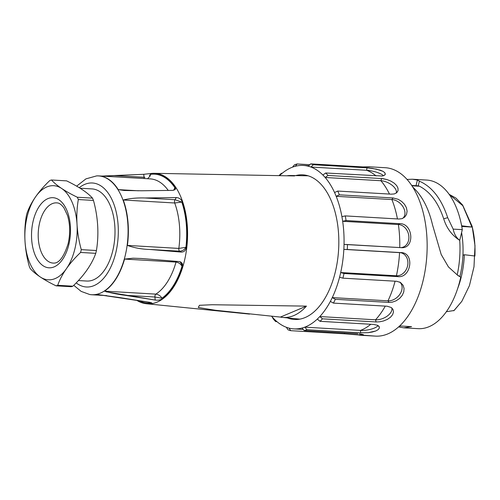 <?xml version="1.0" encoding="UTF-8"?>
<svg xmlns="http://www.w3.org/2000/svg" width="500" height="500" viewBox="0 0 500 500"><rect width="100%" height="100%" fill="white"/><g stroke="black" fill="none" stroke-linecap="round" stroke-linejoin="round"><path stroke-width="0.75" d="M461.644 225.825L472.281 227.081C474.475 236.175 475.35 245.819 474.913 256.012L464.344 254.731A64.5 35.663 -86.7 0 1 457.594 288.731A64.5 35.663 -86.7 0 0 464.344 254.731L462.944 255.319A62.019 34.288 -86.7 0 0 461.594 232.575A62.019 34.288 -86.7 0 1 462.944 255.319A62.019 34.288 -86.7 0 0 461.594 232.575M459.881 276.575A62.019 34.288 -86.7 0 0 462.944 255.319L464.344 254.731L462.944 255.319A62.019 34.288 -86.7 0 1 459.881 276.575A62.019 34.288 -86.7 0 0 462.944 255.319M461.344 224.306A64.5 35.663 -86.7 0 1 461.712 225.8A64.5 35.663 -86.7 0 0 461.344 224.306A64.5 35.663 -86.7 0 1 461.712 225.8L472.281 227.081L461.763 226.469L472.281 227.081C474.475 236.175 475.35 245.819 474.913 256.012L464.344 254.731A64.5 35.663 -86.7 0 1 457.594 288.731M446.325 311.737L454.094 310.506L461.831 301.331L469.438 285.619L473.994 266.781L475 245.775L472.188 226.45L462.631 205.05L456.031 198.156L449.175 194.338L456.031 198.156L462.631 205.05L472.188 226.45L475 245.775L473.994 266.781L469.438 285.619L461.831 301.331L453.844 310.725L461.831 301.331L469.438 285.619L473.994 266.781L475 245.775L472.188 226.45L462.631 205.05L456.031 198.156L449.175 194.338M385.256 167.712A84.344 46.631 93.3 0 1 423.125 280.475A84.344 46.631 93.3 0 1 375.456 336.119L359.431 335.188L363.444 334.837L359.35 333.825L363.275 334.644L363.281 335.025L361.987 335.231L344.381 333.8L375.456 336.119A84.344 46.631 93.3 0 0 423.125 280.475A84.344 46.631 93.3 0 0 385.256 167.712L369.231 166.781L362.975 166.925L369.231 166.781L385.256 167.712M279.131 175.531A84.344 46.631 93.3 0 1 281.413 173.244L279.956 175.269A81.862 45.263 -86.7 0 0 279.662 175.544A81.862 45.263 -86.7 0 1 279.956 175.269A81.862 45.263 -86.7 0 1 292.506 167.156L294.431 164.838A84.344 46.631 93.3 0 1 297.169 163.962L295.25 166.281A81.862 45.263 -86.7 0 0 292.506 167.156A81.862 45.263 -86.7 0 0 279.956 175.269L281.413 173.244L282.194 173.287L281.413 173.244A84.344 46.631 93.3 0 0 279.131 175.531M309.831 164.7L297.169 163.962L295.25 166.281A81.862 45.263 -86.7 0 0 292.506 167.156L294.431 164.838A84.344 46.631 93.3 0 1 297.169 163.962L309.831 164.7M364.325 167.006L369.9 166.906L364.325 167.006L310.675 163.881A84.344 46.631 93.3 0 1 313.344 164.731L310.95 167.05A81.862 45.263 -86.7 0 0 308.275 166.206A81.862 45.263 -86.7 0 0 303.394 165.438A81.862 45.263 -86.7 0 0 295.25 166.281A81.862 45.263 -86.7 0 1 303.394 165.438A81.862 45.263 -86.7 0 1 308.275 166.206L310.675 163.881L364.325 167.006M366.994 167.85L313.344 164.731L310.95 167.05A81.862 45.263 -86.7 0 0 308.275 166.206L310.675 163.881A84.344 46.631 93.3 0 1 313.344 164.731L366.994 167.85L366.662 170.294A11.787 3.031 -166.5 0 1 383.512 175.725A11.787 3.031 13.5 0 0 366.669 170.287L310.95 167.05L366.662 170.294A81.862 45.263 93.3 0 1 372.812 173.469A81.862 45.263 -86.7 0 0 366.669 170.294M399.562 252.619A81.862 45.263 93.3 0 1 398.444 264.325A81.862 45.263 93.3 0 1 396.406 275.781L397.669 276.619L344.012 273.5L397.669 276.619L396.406 275.781A81.862 45.263 -86.7 0 0 398.444 264.325A81.862 45.263 -86.7 0 0 399.562 252.631L343.85 249.375A81.862 45.263 -86.7 0 0 344.038 244.425L347.475 244.537A84.344 46.631 93.3 0 1 347.287 249.488L343.85 249.375A81.862 45.263 -86.7 0 1 340.694 272.538L344.012 273.5A84.344 46.631 93.3 0 1 342.894 278.163L396.55 281.281L342.894 278.163L339.575 277.2A81.862 45.263 -86.7 0 0 340.694 272.538L396.406 275.781A11.787 9.725 107.5 0 0 407.75 265.031A11.787 9.725 107.5 0 0 400.044 252.619A11.787 9.725 -72.5 0 1 407.75 265.031A11.787 9.725 -72.5 0 1 396.406 275.781L340.694 272.538L344.012 273.5A84.344 46.631 93.3 0 1 342.894 278.163L339.575 277.2A81.862 45.263 -86.7 0 1 332.275 297.594L335.325 299.3A84.344 46.631 93.3 0 1 333.419 303.106L387.069 306.225L333.419 303.106L330.363 301.4A81.862 45.263 -86.7 0 0 332.275 297.594L387.987 300.831A11.787 8.675 137.2 0 0 400.181 293.788A11.787 8.675 137.2 0 0 399.681 282.025A11.787 8.675 -42.8 0 1 400.181 293.788A11.787 8.675 -42.8 0 1 387.987 300.831L332.275 297.594L335.325 299.3A84.344 46.631 93.3 0 1 333.419 303.106L330.363 301.4A81.862 45.263 -86.7 0 1 319.8 316.562L322.463 318.825A84.344 46.631 93.3 0 1 319.988 321.319L373.644 324.438L319.988 321.319L317.325 319.056A81.862 45.263 -86.7 0 0 319.8 316.562L375.513 319.806A11.787 6.575 156.8 0 0 387.375 315.994A11.787 6.575 156.8 0 0 391.756 307.869A11.787 6.575 -23.2 0 1 387.375 315.994A11.787 6.575 -23.2 0 1 375.513 319.806L319.8 316.562L322.463 318.825A84.344 46.631 93.3 0 1 319.988 321.319L317.325 319.056A81.862 45.263 -86.7 0 1 304.769 327.163L306.975 329.725A84.344 46.631 93.3 0 1 304.237 330.6L357.887 333.725L304.237 330.6L302.031 328.038A81.862 45.263 -86.7 0 0 304.769 327.163L360.481 330.406A11.787 3.688 170.7 0 0 378.088 325.562A11.787 3.688 -9.3 0 1 360.481 330.406L304.769 327.163L306.975 329.725A84.344 46.631 93.3 0 1 304.237 330.6L302.031 328.038A81.862 45.263 -86.7 0 1 293.881 328.888L303.225 329.431L293.881 328.888A81.862 45.263 -86.7 0 1 289 328.113L290.731 330.675A84.344 46.631 93.3 0 1 288.062 329.831L286.331 327.269A81.862 45.263 -86.7 0 0 289 328.113L290.731 330.675A84.344 46.631 93.3 0 1 288.062 329.831L286.331 327.269A81.862 45.263 -86.7 0 1 274.394 319.3L275.688 321.575A84.344 46.631 93.3 0 1 273.406 319.106L272.113 316.837A81.862 45.263 -86.7 0 0 274.394 319.3L275.688 321.575A84.344 46.631 93.3 0 1 273.406 319.106L272.113 316.837A81.862 45.263 -86.7 0 1 271.625 316.256A81.862 45.263 -86.7 0 0 272.113 316.837A81.862 45.263 -86.7 0 0 274.394 319.3A81.862 45.263 -86.7 0 0 286.331 327.269A81.862 45.263 -86.7 0 0 289 328.113A81.862 45.263 -86.7 0 0 293.881 328.888A81.862 45.263 -86.7 0 0 302.031 328.038A81.862 45.263 -86.7 0 0 304.769 327.163A81.862 45.263 -86.7 0 0 317.325 319.056A81.862 45.263 -86.7 0 0 319.8 316.562A81.862 45.263 -86.7 0 0 330.363 301.4A81.862 45.263 -86.7 0 0 332.275 297.594A81.862 45.263 -86.7 0 0 339.575 277.2A81.862 45.263 -86.7 0 0 340.694 272.538A81.862 45.263 -86.7 0 0 343.85 249.375A81.862 45.263 -86.7 0 0 344.038 244.425A81.862 45.263 -86.7 0 0 342.669 221.287A81.862 45.263 -86.7 0 0 341.912 216.637A81.862 45.263 -86.7 0 0 336.181 196.319A81.862 45.263 -86.7 0 0 334.562 192.531A81.862 45.263 -86.7 0 0 325.163 177.481A81.862 45.263 -86.7 0 0 322.881 175.019L325.712 172.987L382.225 176.019L384.394 175.331L385.225 174.469L384.844 172.763L383.05 171.363L380.194 170.138L372.537 168.412L366.975 167.844L366.637 170.281M380.894 180.706A11.787 6.044 26.7 0 1 392.125 185.287A11.787 6.044 26.7 0 1 396.294 193.05A11.787 6.044 -153.3 0 0 392.119 185.287A11.787 6.044 -153.3 0 0 380.887 180.706A81.862 45.263 93.3 0 1 385.9 187.587A81.862 45.263 93.3 0 1 389.469 194.062A81.862 45.263 -86.7 0 0 385.9 187.587A81.862 45.263 -86.7 0 0 380.887 180.731L325.163 177.481L380.881 180.725L381.65 178.575L328 175.45A84.344 46.631 93.3 0 0 325.712 172.987A84.344 46.631 93.3 0 1 328 175.45L325.163 177.481A81.862 45.263 -86.7 0 0 322.881 175.019A81.862 45.263 -86.7 0 0 310.95 167.05A81.862 45.263 -86.7 0 1 322.881 175.019L325.712 172.987L382.225 176.019L384.394 175.331L385.319 174.169L384.844 172.763L383.05 171.363L376.575 169.144L366.975 167.844M381.65 178.575L328 175.45L325.163 177.481A81.862 45.263 -86.7 0 1 334.562 192.531L337.738 191.056A84.344 46.631 93.3 0 1 339.363 194.838L336.181 196.319A81.862 45.263 -86.7 0 0 334.562 192.531L337.738 191.056L391.394 194.175L394.325 193.925L396.737 192.706L398.031 190.688L398 188.181L396.656 185.569L394.194 183.144L390.887 181.106L387.069 179.581L383.2 178.706L381.631 178.55L380.863 180.7M391.9 199.562A81.862 45.263 93.3 0 1 395.181 209.275A81.862 45.263 93.3 0 1 397.45 218.938A81.862 45.263 -86.7 0 0 395.181 209.275A81.862 45.263 -86.7 0 0 391.9 199.569L393.013 197.963L339.363 194.838L336.181 196.319L391.9 199.562L336.181 196.319A81.862 45.263 -86.7 0 1 341.912 216.637L345.3 215.9L398.95 219.025L401.981 218.663L404.719 217.087L406.519 214.469L407.1 211.175L406.394 207.662L404.519 204.338L401.706 201.475L398.244 199.325L393 197.925L391.881 199.525M398.387 224.531A81.862 45.263 93.3 0 1 399.538 235.925A81.862 45.263 93.3 0 1 399.756 247.575A81.862 45.263 -86.7 0 0 399.538 235.925A81.862 45.263 -86.7 0 0 398.387 224.544L342.669 221.287L398.387 224.531L399.712 223.675L346.056 220.556A84.344 46.631 93.3 0 0 345.3 215.9A84.344 46.631 93.3 0 1 346.056 220.556L342.669 221.287A81.862 45.263 -86.7 0 0 341.912 216.637L345.3 215.9L398.95 219.025L401.981 218.663L404.719 217.087L406.519 214.469L407.1 211.175L406.394 207.662L404.519 204.338L401.706 201.475L398.244 199.325L393 197.925M399.712 223.675L346.056 220.556L342.669 221.287A81.862 45.263 -86.7 0 1 344.038 244.425L401.131 247.656C414.95 249.094 413.469 223.425 399.706 223.631L398.381 224.488M397.669 276.619C411.312 278.387 414.85 252.694 400.938 252.569C414.85 252.694 411.312 278.387 397.669 276.619M388.981 302.419L392.325 302.144L396.106 300.8L399.569 298.469L402.238 295.375L403.775 291.894L404.056 288.412L403.1 285.275L400.469 282.462L396.556 281.238L400.469 282.462L403.1 285.275L404.056 288.412L403.775 291.894L402.238 295.375L399.569 298.469L396.106 300.8L392.325 302.144L388.981 302.419L387.987 300.831A81.862 45.263 -86.7 0 0 392.038 291.044A81.862 45.263 -86.7 0 0 395.087 281.2A81.862 45.263 93.3 0 1 392.038 291.044A81.862 45.263 93.3 0 1 387.987 300.831L388.981 302.419L335.325 299.3L388.981 302.419M376.119 321.95L379.531 321.819L383.544 320.962L387.381 319.381L390.55 317.188L392.644 314.619L393.481 311.962L393.025 309.494L391.319 307.531L387.088 306.194L391.319 307.531L393.025 309.494L393.481 311.962L392.644 314.619L390.55 317.188L387.381 319.381L383.544 320.962L379.531 321.819L376.119 321.95L375.513 319.806A81.862 45.263 -86.7 0 0 381.081 312.856A81.862 45.263 -86.7 0 0 385.269 306.125A81.862 45.263 93.3 0 1 381.081 312.856A81.862 45.263 93.3 0 1 375.513 319.806L376.119 321.95L322.463 318.825L376.119 321.95M360.631 332.844L368.212 332.656L375.7 331.012L378.131 329.669L379.319 328.15L379.325 326.931L377.744 325.369L373.663 324.419L377.744 325.369L379.194 326.644L379.319 328.15L378.131 329.669L375.7 331.012L372.25 332.031L368.212 332.656L360.631 332.844L360.481 330.406A81.862 45.263 -86.7 0 0 366.9 327.144A81.862 45.263 -86.7 0 0 370.8 324.275A81.862 45.263 93.3 0 1 366.9 327.144A81.862 45.263 93.3 0 1 360.481 330.406L360.631 332.844L306.975 329.725L360.631 332.844M290.731 330.675L344.381 333.8L344.5 332.944L344.381 333.8L290.731 330.675M275.688 321.575L276.938 321.644L275.688 321.575M287.319 317.881A72.438 40.05 -86.7 0 0 294.431 319.475A72.438 40.05 -86.7 0 0 335.375 271.688A72.438 40.05 -86.7 0 0 302.85 174.844A72.438 40.05 -86.7 0 0 295.6 175.606A72.438 40.05 -86.7 0 1 302.85 174.844A72.438 40.05 -86.7 0 1 335.375 271.688A72.438 40.05 -86.7 0 1 294.431 319.475A72.438 40.05 -86.7 0 1 287.319 317.881M443.706 218.825C438.3 202.694 430.238 191.838 419.519 186.238L418.244 185.85L419.369 181.169C432.031 186.681 441.475 198.85 447.694 217.675L443.706 218.825L447.694 217.675L453.175 229.112L462.3 229.644A74.419 41.15 93.3 0 0 426.775 180.069A74.419 41.15 93.3 0 1 462.3 229.656L453.175 229.112L447.694 217.675C441.475 198.85 432.031 186.681 419.369 181.169L417.394 179.988L412.394 179.231L407.081 179.438L412.394 179.231L417.394 179.988L416.019 185.712L417.394 179.988L419.369 181.169L418.244 185.85L419.519 186.238C430.238 191.838 438.3 202.694 443.706 218.825C446.569 228.113 451.906 235.294 459.719 240.369L462.294 229.656L459.725 240.375A69.456 38.406 93.3 0 1 457.194 274.913L460.75 277.113A74.419 41.15 93.3 0 1 418.125 328.663L403.769 327.825L418.125 328.663A74.419 41.15 93.3 0 0 460.75 277.113L457.194 274.913A69.456 38.406 93.3 0 0 459.719 240.369C456.356 237.825 454.175 234.075 453.169 229.112C454.175 234.075 456.356 237.825 459.725 240.369M399.644 325.95L411.575 326.644L403.75 327.825L411.575 326.644L399.644 325.95M399.681 327.125L403.75 327.825L399.681 327.125L399.956 325.969L399.681 327.125L398.663 326.85L399.681 327.125M432.512 224.825L441.2 254.506L448.444 266.931L458.094 275.663L460.75 277.113L458.094 275.663L448.444 266.931L441.2 254.506L432.512 224.825C428.669 208.337 422.088 195.75 412.769 187.056C422.088 195.75 428.669 208.337 432.512 224.825M391.919 199.531A11.787 8.325 -135.2 0 1 403.269 207.237A11.787 8.325 -135.2 0 1 402.688 218.4A11.787 8.325 44.8 0 0 403.275 207.237A11.787 8.325 44.8 0 0 391.919 199.531M398.444 224.494A11.787 9.606 -107.8 0 1 408.819 235.969A11.787 9.606 -107.8 0 1 400.956 247.644A11.787 9.606 72.2 0 0 408.819 235.969A11.787 9.606 72.2 0 0 398.444 224.494M145.025 197.975C137.188 197.712 129.931 198.388 123.256 200A59.538 32.919 93.3 0 1 127.944 221.606A59.538 32.919 93.3 0 1 127.394 245.419C134.444 247.919 141.881 249.262 149.713 249.462L181.306 252.1C184.019 252.037 185.694 250.525 186.337 247.55L185.912 247.319C184.513 249.744 182.431 251.038 179.681 251.206C182.431 251.038 184.513 249.744 185.912 247.319L178.837 248.412L185.912 247.319A64.5 35.663 -86.7 0 0 181.794 202.081L174.7 202.994L181.794 202.081L174.994 199.719L181.794 202.081L182.144 201.519C181.012 199.062 179.075 197.75 176.337 197.575L145.025 197.975C137.188 197.712 129.931 198.388 123.256 200A59.538 32.919 93.3 0 1 127.944 221.606A59.538 32.919 93.3 0 1 127.394 245.419C134.444 247.919 141.881 249.262 149.713 249.462L181.306 252.1C184.019 252.037 185.694 250.525 186.337 247.55A65.312 36.112 93.3 0 0 186.675 223.512A65.312 36.112 93.3 0 1 186.337 247.55L185.912 247.319A64.5 35.663 93.3 0 0 181.794 202.081L182.144 201.519A65.312 36.112 93.3 0 1 186.675 223.512A65.312 36.112 93.3 0 0 182.144 201.519C181.012 199.062 179.075 197.75 176.337 197.575L145.025 197.975L174.994 199.719L145.025 197.975M187.113 223.525A65.356 36.138 93.3 0 1 146.675 303.769A65.356 36.138 93.3 0 1 145.444 303.606A65.356 36.138 93.3 0 0 146.675 303.769L249.55 314.094L146.675 303.769A65.356 36.138 93.3 0 0 187.113 223.525A65.356 36.138 93.3 0 0 154.262 173.312A65.356 36.138 93.3 0 1 187.113 223.525M144.031 177.344A2.481 1.369 -86.7 0 0 144.362 178.544A2.481 1.369 93.3 0 1 144.031 177.344L114.062 175.6L143.756 174.306L144.031 177.344L143.756 174.306L150.612 173.538A65.312 36.112 93.3 0 1 152.613 173.344L153.025 173.325A65.356 36.138 93.3 0 1 154.262 173.312L294.594 175.938A71.075 39.3 -86.7 0 0 290.712 175.525A71.075 39.3 -86.7 0 0 287.269 175.738A71.075 39.3 -86.7 0 1 290.712 175.525L308.156 175.806L290.712 175.525A71.075 39.3 -86.7 0 1 294.594 175.938L154.262 173.312A65.356 36.138 93.3 0 0 153.025 173.325L152.613 173.344A65.312 36.112 93.3 0 1 175.188 187.1L174.769 189.887L174.831 187.669L173.756 190.275L174.831 187.669A64.5 35.663 -86.7 0 0 150.688 174.338L149.931 176.294L147.531 178.731L149.931 176.294L150.612 173.538L143.756 174.306L101.956 176.075L114.062 175.6L144.987 177.312M119.525 297.556L96.638 294.419A59.538 32.919 93.3 0 1 91.862 294.762A59.538 32.919 93.3 0 1 89.981 294.556A59.538 32.919 93.3 0 0 91.862 294.762A59.538 32.919 93.3 0 0 96.638 294.419L149.769 302.337L119.525 297.556M151.169 303.587L152.006 303.188L151.713 302.881L149.769 302.337L151.713 302.881L152.006 303.188L151.169 303.587A65.312 36.112 93.3 0 1 145.031 303.538A65.312 36.112 93.3 0 1 136.669 300.269A65.312 36.112 93.3 0 0 145.031 303.538L145.444 303.606L145.031 303.538A65.312 36.112 93.3 0 0 151.169 303.587L151.188 302.663L151.169 303.587M172.862 190.369L175.4 189.281L175.6 188.031L175.188 187.1A65.312 36.112 93.3 0 0 152.613 173.344A65.312 36.112 93.3 0 0 150.612 173.538L150.688 174.338A64.5 35.663 93.3 0 1 174.831 187.669L175.188 187.1L175.6 188.031L175.4 189.281L172.862 190.369L141.544 190.769L172.862 190.369M118.25 189.619L124.281 190.494L141.544 190.769L124.281 190.494L118.25 189.619L138.425 190.794L118.25 189.619A59.538 32.919 93.3 0 0 98.781 175.894A59.538 32.919 93.3 0 1 118.25 189.619M96.888 175.881A59.538 32.919 93.3 0 1 98.781 175.894A59.538 32.919 93.3 0 0 96.888 175.881L96.625 175.894A59.506 32.9 93.3 0 1 127.662 221.6A59.506 32.9 93.3 0 1 89.719 294.513L81.144 291.388L73.763 285.325L81.144 291.388L89.719 294.513A59.506 32.9 93.3 0 0 127.662 221.6A59.506 32.9 93.3 0 0 96.625 175.894L96.888 175.881M106.062 291.788L155.206 300.056C157.906 300.4 160.181 300.056 162.044 299.012L161.969 298.212A64.5 35.663 93.3 0 0 181.994 266.306L182.425 266.544A65.312 36.112 93.3 0 1 162.044 299.012A65.312 36.112 93.3 0 0 182.425 266.544L182.281 263.6L180.831 262.038L179.344 261.594L141.387 258.5L133.025 258.2L124.575 259.088A59.538 32.919 93.3 0 1 104.469 291.125C110.469 292.875 117.3 294.256 124.963 295.275L155.206 300.056C157.906 300.4 160.181 300.056 162.044 299.012L161.969 298.212L154.931 297.019L161.969 298.212C160.65 295.95 158.631 294.587 155.906 294.119C158.631 294.587 160.65 295.95 161.969 298.212A64.5 35.663 -86.7 0 0 181.994 266.306C180.744 263.931 178.756 262.525 176.019 262.081C178.756 262.525 180.744 263.931 181.994 266.306L181.625 264.225L180.006 261.706L181.625 264.225L181.994 266.306L182.425 266.544L182.619 264.994L182.281 263.6L180.831 262.038L179.344 261.594L141.387 258.5L133.025 258.2L124.575 259.088A59.538 32.919 93.3 0 1 104.469 291.125L104.394 291.212M114.681 224.35A46.144 25.512 93.3 0 1 86.719 281.044L78.425 280.562L86.719 281.044A46.144 25.512 93.3 0 0 114.681 224.35A46.144 25.512 93.3 0 0 92.081 188.919A46.144 25.512 93.3 0 1 114.681 224.35M306.45 306.125L212.15 304.738L199.444 305.3L198.294 307.525L215.356 310.256L280.394 317.087A71.075 39.3 -86.7 0 0 282.456 317.394A71.075 39.3 -86.7 0 0 306.45 306.125L212.15 304.738L199.444 305.3L198.294 307.525L215.356 310.256L280.394 317.087L306.45 306.125L280.394 317.087A71.075 39.3 -86.7 0 0 282.456 317.394A71.075 39.3 -86.7 0 0 306.45 306.125M66.4 268.719A47.138 26.062 93.3 0 1 40.381 277.044A47.138 26.062 93.3 0 1 25 241.075A47.138 26.062 93.3 0 1 35.631 196.781A47.138 26.062 93.3 0 1 61.65 188.456A47.138 26.062 93.3 0 1 77.031 224.425A47.138 26.062 93.3 0 1 66.4 268.719A99.275 55.375 -23.2 0 1 80.606 252.456L95.75 253.337A53.581 29.625 -86.7 0 0 96.425 250.525L81.281 249.644A99.275 80.9 -107.7 0 1 77.031 224.425A99.275 80.9 -107.7 0 1 78.319 199.537L93.456 200.419A53.581 29.625 -86.7 0 0 92.481 198.131L77.344 197.25A99.275 25.525 -166.5 0 1 61.65 188.456A99.275 25.525 -166.5 0 1 51.494 179.988L66.631 180.869A100.644 25.881 -166.5 0 1 82.287 189.662A100.644 25.881 -166.5 0 1 92.481 198.131L77.344 197.25A53.581 29.625 93.3 0 1 78.319 199.537L93.456 200.419A100.644 82.019 -107.7 0 1 97.669 225.631A100.644 82.019 -107.7 0 1 96.425 250.525L81.281 249.644A53.581 29.625 93.3 0 1 80.606 252.456L95.75 253.337A100.644 56.144 -23.2 0 1 87.037 269.919A100.644 56.144 -23.2 0 1 72.869 286.188L57.725 285.306A99.275 55.375 -23.2 0 1 66.4 268.719A47.138 26.062 93.3 0 1 40.381 277.044A99.275 25.525 13.5 0 0 56.075 285.831L71.213 286.712A53.581 29.625 -86.7 0 0 72.869 286.188L57.725 285.306A53.581 29.625 93.3 0 1 56.075 285.831L71.213 286.712A53.581 29.625 -86.7 0 0 72.869 286.188A100.644 56.144 -23.2 0 0 87.037 269.919A100.644 56.144 -23.2 0 0 95.75 253.337A53.581 29.625 -86.7 0 0 96.425 250.525A100.644 82.019 -107.7 0 0 97.669 225.631A100.644 82.019 -107.7 0 0 93.456 200.419A53.581 29.625 -86.7 0 0 92.481 198.131A100.644 25.881 -166.5 0 0 82.287 189.662A100.644 25.881 -166.5 0 0 66.631 180.869L51.494 179.988A53.581 29.625 93.3 0 0 49.844 180.519A99.275 55.375 156.8 0 0 35.631 196.781A99.275 55.375 156.8 0 0 26.962 213.369A53.581 29.625 93.3 0 0 26.288 216.181A99.275 80.9 72.3 0 0 25 241.075A99.275 80.9 72.3 0 0 29.25 266.288A53.581 29.625 93.3 0 0 30.225 268.575A99.275 25.525 13.5 0 0 40.381 277.044A47.138 26.062 93.3 0 1 25 241.075A47.138 26.062 93.3 0 1 35.631 196.781A47.138 26.062 93.3 0 1 61.65 188.456A47.138 26.062 93.3 0 1 77.031 224.425A47.138 26.062 93.3 0 1 66.4 268.719A99.275 55.375 -23.2 0 1 80.606 252.456A53.581 29.625 93.3 0 0 81.281 249.644A99.275 80.9 -107.7 0 1 77.031 224.425A99.275 80.9 -107.7 0 1 78.319 199.537A53.581 29.625 93.3 0 0 77.344 197.25A99.275 25.525 -166.5 0 1 61.65 188.456A99.275 25.525 -166.5 0 1 51.494 179.988A53.581 29.625 93.3 0 0 49.844 180.519A99.275 55.375 156.8 0 0 35.631 196.781A99.275 55.375 156.8 0 0 26.962 213.369A53.581 29.625 93.3 0 0 26.288 216.181A99.275 80.9 72.3 0 0 25 241.075A99.275 80.9 72.3 0 0 29.25 266.288A53.581 29.625 93.3 0 0 30.225 268.575A99.275 25.525 13.5 0 0 40.381 277.044A99.275 25.525 13.5 0 0 56.075 285.831A53.581 29.625 93.3 0 0 57.725 285.306A99.275 55.375 -23.2 0 1 66.4 268.719M453.587 310.738L454.094 310.506L453.587 310.738M461.712 225.8L472.281 227.081L461.763 226.469M472.281 227.081C474.475 236.175 475.35 245.819 474.913 256.012L464.344 254.731M393.013 197.963L339.363 194.838A84.344 46.631 93.3 0 0 337.738 191.056L391.394 194.175L394.325 193.925L396.737 192.706L398.031 190.688L398 188.181L396.656 185.569L394.194 183.144L390.887 181.106L387.069 179.581L381.631 178.55M400.938 252.613L347.287 249.488A84.344 46.631 93.3 0 0 347.475 244.537L401.131 247.656C414.95 249.094 413.469 223.425 399.706 223.631M149.394 175.562L150.688 174.338M471.9 226.988L462.819 205.7L449.188 194.363L462.819 205.7L471.9 226.988L462.819 205.7L449.188 194.363M376.056 175.919A81.862 45.263 -86.7 0 0 372.812 173.469A81.862 45.263 93.3 0 1 376.056 175.919M411.956 185.8L419.519 186.238L411.956 185.8M117.944 222.975A52.094 28.806 93.3 0 1 106.4 274.738A52.094 28.806 93.3 0 1 76.213 282.894A52.094 28.806 93.3 0 0 106.4 274.738A52.094 28.806 93.3 0 0 117.944 222.975A52.094 28.806 93.3 0 0 79.25 187.719A52.094 28.806 93.3 0 1 117.944 222.975M176.325 261.344A2.481 1.369 -86.7 0 0 176.019 262.081L124.575 259.088L176.019 262.081A59.538 32.919 93.3 0 1 155.906 294.119L104.469 291.125L155.906 294.119A2.481 1.369 -86.7 0 0 154.931 297.019L124.963 295.275L154.931 297.019L155.206 300.056L154.931 297.019A2.481 1.369 93.3 0 1 155.906 294.119A59.538 32.919 -86.7 0 0 176.019 262.081A2.481 1.369 93.3 0 1 176.325 261.344M176.337 197.575L174.994 199.719A2.481 1.369 -86.7 0 0 174.7 202.994L123.256 200L174.7 202.994A59.538 32.919 93.3 0 1 178.837 248.412L127.394 245.419L178.837 248.412A2.481 1.369 -86.7 0 0 179.681 251.206L149.713 249.462L179.681 251.206L181.306 252.1L179.681 251.206A2.481 1.369 93.3 0 1 178.837 248.412A59.538 32.919 -86.7 0 0 174.7 202.994A2.481 1.369 93.3 0 1 174.994 199.719L176.337 197.575M150.225 178.888A59.538 32.919 93.3 0 1 168.231 190.425A59.538 32.919 -86.7 0 0 150.225 178.888L98.781 175.894L150.225 178.888M138.763 300.6A64.5 35.663 -86.7 0 0 151.094 302.787A64.5 35.663 93.3 0 1 138.763 300.6M68.825 244.644A35.119 19.419 93.3 0 1 35.25 255.381A35.119 19.419 93.3 0 1 48.975 198.225A35.119 19.419 93.3 0 1 68.825 244.644A35.119 19.419 93.3 0 1 35.25 255.381A35.119 19.419 93.3 0 1 48.975 198.225A35.119 19.419 93.3 0 1 68.825 244.644M48.125 261.319A30.162 16.675 -86.7 0 0 53.756 263.106A30.162 16.675 -86.7 0 1 48.125 261.319A30.162 16.675 -86.7 0 1 38.837 226.806A30.162 16.675 -86.7 0 1 57.256 202.919A30.162 16.675 -86.7 0 0 38.837 226.806A30.162 16.675 -86.7 0 0 48.125 261.319M400.231 252.569L399.569 252.575M426.775 180.069L412.413 179.237L426.775 180.069M308.75 165.75L303.394 165.438L308.75 165.75M411.737 185.463L418.125 185.837L411.737 185.463M76.638 186.156L85.944 178.869L96.625 175.894L85.944 178.869L76.638 186.156M282.456 317.394L299.819 319.137L282.456 317.394M142.287 258.556L141.387 258.5L142.287 258.556M97.606 294.45L97.131 294.425L97.606 294.45M106.756 295.631L91.862 294.762L106.756 295.631M92.081 188.919L80.062 188.219L92.081 188.919M68.125 243.725C63.931 256.806 59.144 263.269 53.756 263.106C59.144 263.269 63.931 256.806 68.125 243.725C70.362 233.7 70.156 224.269 67.506 215.444L63.969 207.913C61.537 204.662 59.3 203 57.256 202.919C59.3 203 61.537 204.662 63.969 207.913L67.506 215.444C70.156 224.269 70.362 233.7 68.125 243.725"/></g></svg>
